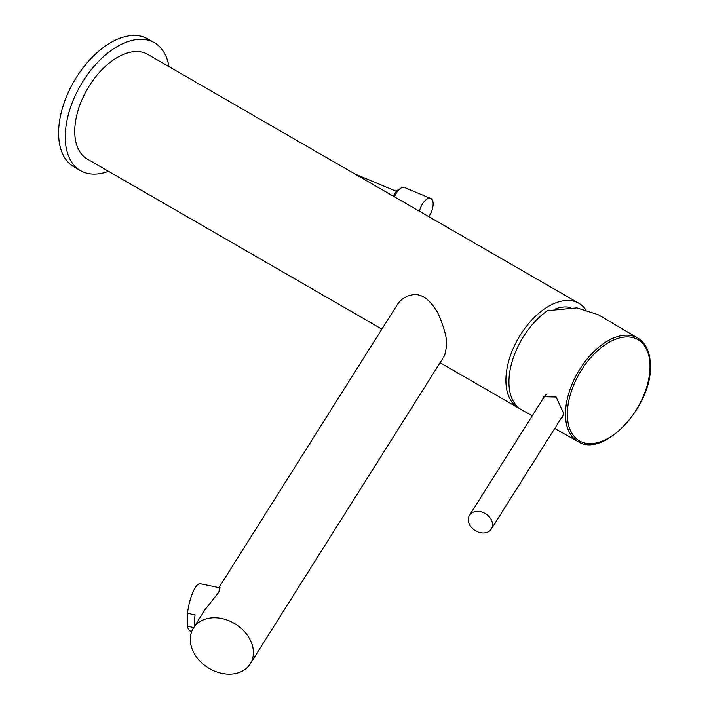 <?xml version="1.0" encoding="UTF-8"?>
<svg xmlns="http://www.w3.org/2000/svg" width="709" height="709" viewBox="0 0 709 709"><rect width="100%" height="100%" fill="white"/><g stroke="black" fill="none" stroke-linecap="round" stroke-linejoin="round"><path stroke-width="1.06" d="M532.246 415.793L521.638 409.811A60.433 34.892 -60 0 1 508.947 382.045A60.433 34.892 120 0 1 547.499 310.675L576.887 307.883L598.272 314.707M542.633 399.318L543.626 396.73L556.095 397.022L563.522 413.037L562.574 417.043L561.067 418.434M544.025 396.171A13.427 10.307 -147.8 0 0 543.307 398.254M469.509 515.31A12.895 9.891 -147.8 0 0 468.303 519.635A12.895 9.891 -147.8 0 0 477.715 531.874A12.895 9.891 -147.8 0 0 491.328 529.056A12.895 9.891 -147.8 0 0 492.533 524.731A12.895 9.891 -147.8 0 0 483.121 512.492A12.895 9.891 -147.8 0 0 469.509 515.31L544.388 396.535A12.895 9.891 32.2 0 1 546.542 394.293M585.572 309.47A60.433 34.892 120 0 0 578.863 303.275A60.433 34.892 120 0 0 532.291 319.467A60.433 34.892 120 0 0 505.907 380.29A60.433 34.892 120 0 0 518.421 407.959A60.433 34.892 120 0 0 519.981 408.765M555.759 308.761A53.317 30.779 -60 0 1 570.39 307.502M218.966 587.655L219.781 587.274L218.851 592.157L204.998 609.722L193.442 628.059A33.58 25.763 -147.8 0 1 228.892 620.721A33.58 25.763 -147.8 0 1 253.388 652.599A33.58 25.763 32.2 0 1 250.242 663.872L444.694 355.422L446.635 346.072C447.246 338.769 444.339 327.78 437.914 313.103C429.938 299.428 421.509 293.313 412.62 294.767A33.58 25.763 32.2 0 0 397.386 304.542L218.921 587.646M578.863 303.275L147.711 54.354A60.433 34.892 120 0 0 101.139 70.545A60.433 34.892 120 0 0 74.755 131.369A60.433 34.892 120 0 0 87.269 159.038L381.885 329.127M168.946 66.611A73.869 42.646 120 0 0 154.42 42.726A73.869 42.646 120 0 0 97.505 62.516A73.869 42.646 120 0 0 65.255 136.855A73.869 42.646 -60 0 0 80.56 170.665L73.904 166.828A73.869 42.646 -60 0 1 58.608 133.008A73.869 42.646 120 0 1 90.849 58.679A73.869 42.646 120 0 1 147.773 38.889L154.42 42.726M108.504 171.294A73.869 42.646 -60 0 1 80.56 170.665M193.442 628.059A33.58 25.763 -147.8 0 0 190.287 639.332A33.58 25.763 32.2 0 0 214.792 671.21A33.58 25.763 32.2 0 0 250.242 663.872M194.771 625.941A24.177 6.753 -78.1 0 1 194.594 622.085A24.177 6.753 -78.1 0 1 195.046 614.871L187.477 613.276A24.177 6.753 -78.1 0 1 200.257 583.72L220.277 587.929M193.743 627.571L187.477 626.251A24.177 6.753 101.9 0 0 190.313 631.037L191.776 631.347M187.477 613.276L187.477 626.251M394.452 196.81A12.088 5.805 -67.2 0 1 404.635 187.53L430.717 198.467A12.088 5.805 -67.2 0 1 433.146 203.97A12.088 5.805 112.8 0 1 428.732 216.6M419.436 211.229A12.088 5.805 -67.2 0 1 430.717 198.467M578.021 441.601C603.306 458.581 652.174 406.275 650.392 365.879C650.268 352.586 646.067 343.316 637.799 338.069A59.778 34.511 120 0 0 591.678 353.862A59.778 34.511 120 0 0 565.472 414.136A59.778 34.511 120 0 0 578.021 441.601L554.739 428.475M650.011 366.411A58.457 33.748 120 0 0 608.676 342.553A58.457 33.748 120 0 0 567.342 414.145A58.457 33.748 120 0 0 608.676 438.011A58.457 33.748 120 0 0 650.011 366.411M637.799 338.069L598.059 314.583M563.389 414.747L491.328 529.056M440.085 362.733L518.421 407.959M354.73 173.873L396.136 191.244M393.123 196.047L397.075 190.384L399.575 189.126"/></g></svg>

